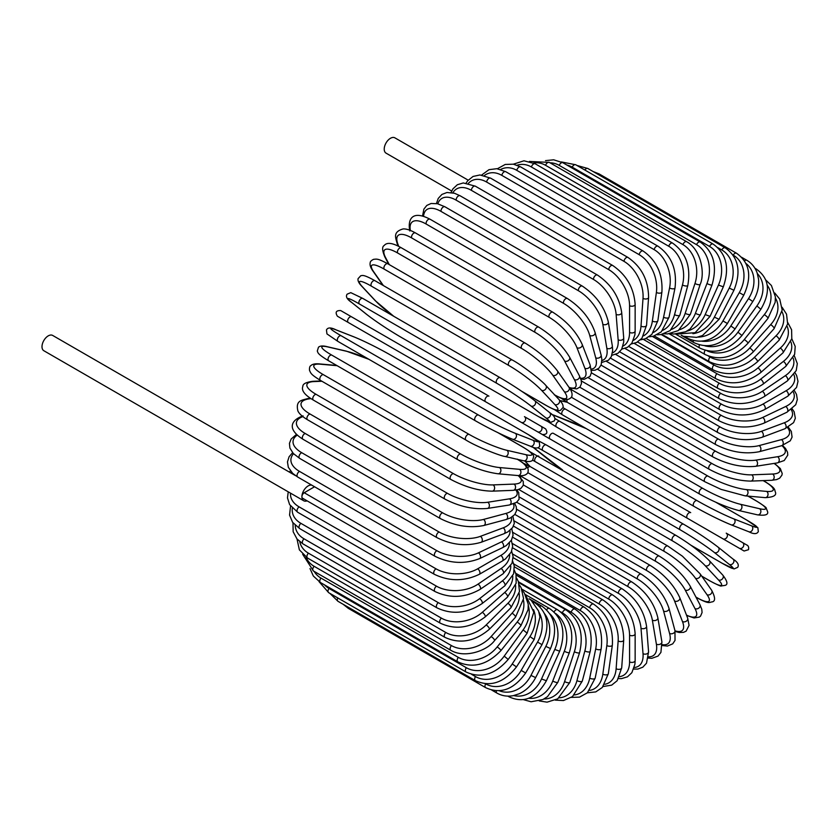 <?xml version="1.0" encoding="UTF-8"?>
<svg xmlns="http://www.w3.org/2000/svg" width="840" height="840" viewBox="0 0 840 840"><rect width="100%" height="100%" fill="white"/><g stroke="black" fill="none" stroke-linecap="round" stroke-linejoin="round"><path stroke-width="1.26" d="M595.885 465.444A3.265 1.89 -60 0 1 595.854 465.433L733.204 544.73A3.265 1.89 120 0 0 733.226 544.74L543.974 435.477L744.103 551.019L748.461 549.717C749.564 545.433 745.983 544.698 747.222 545.265L742.571 542.587A3.265 2.667 120 0 1 743.253 546.756A3.265 2.667 120 0 1 739.305 548.247L722.946 538.808A3.265 2.667 120 0 0 726.894 537.306A3.265 2.667 120 0 0 726.222 533.148L742.571 542.587M553.34 433.335L690.69 512.631A3.265 1.89 120 0 0 687.425 514.521A3.265 1.89 120 0 0 687.425 518.301L550.074 438.995A3.265 1.89 120 0 1 550.074 435.225A3.265 1.89 120 0 1 553.34 433.335L690.69 512.631M468.185 180.169L394.884 137.844A8.831 5.093 120 0 0 388.08 140.207A8.831 5.093 120 0 0 384.227 149.1A8.831 5.093 120 0 0 386.054 153.143L451.679 191.027M485.656 401.804L348.306 322.507A3.265 1.89 -60 0 1 348.306 318.728A3.265 1.89 -60 0 1 351.572 316.838L488.922 396.144A3.265 1.89 120 0 0 485.656 398.024A3.265 1.89 120 0 0 485.656 401.804L521.178 422.32A3.265 2.667 -60 0 0 525.126 420.819A3.265 2.667 -60 0 0 524.454 416.651L545.475 428.788M537.537 431.76L521.178 422.32L537.537 431.76A3.265 2.667 -60 0 0 541.485 430.259A3.265 2.667 -60 0 0 540.803 426.09L545.611 428.873C548.005 432.81 546.903 434.69 542.294 434.501L537.537 431.76M348.306 322.507L531.437 428.232A3.265 1.89 120 0 0 531.457 428.253L394.086 348.936A3.265 1.89 120 0 0 394.118 348.957M295.47 475.619L52.657 335.433A8.831 5.093 120 0 0 45.854 337.796A8.831 5.093 120 0 0 42 346.679A8.831 5.093 120 0 0 43.827 350.721L303.733 500.777A8.831 5.093 120 0 0 307.104 500.84M311.819 485.184A8.831 5.093 120 0 0 305.319 488.344A8.831 5.093 120 0 0 301.906 496.734A3.265 1.89 -60 0 1 304.217 492.733L313.95 487.116A8.831 5.093 120 0 0 313.205 485.971M304.217 492.733L436.023 568.827A3.265 1.89 120 0 0 433.881 571.704A3.265 1.89 120 0 0 434.385 574.329L302.589 498.236A3.265 1.89 -60 0 1 301.906 496.734A8.831 5.093 120 0 0 303.733 500.777M512.694 537.222L612.696 594.962C626.377 604.349 633.864 617.305 635.145 633.843L635.145 660.545A3.265 1.89 180 0 1 633.129 662.288A3.265 1.89 180 0 1 629.57 661.878L629.57 635.176A29.432 16.989 -120 0 0 608.759 599.13L512.389 543.501M619.615 676.63A29.432 16.989 -120 0 0 629.57 661.878M612.696 594.962A3.265 1.89 120 0 0 610.176 595.844A3.265 1.89 120 0 0 608.759 599.13M635.145 633.843A3.265 1.89 180 0 1 633.129 635.586A3.265 1.89 180 0 1 629.57 635.176M633.727 669.081L637.907 669.06L642.81 667.191L646.506 663.191L648.575 651.851A3.265 2.047 175.5 0 1 646.643 653.909A3.265 2.047 175.5 0 1 643.02 653.667L641.004 628.236A29.432 15.446 -124.2 0 0 618.376 593.324L512.967 532.466M634.252 667.485A29.432 15.446 -124.2 0 0 643.02 653.667M648.575 651.851L646.569 626.409A3.265 2.047 175.5 0 1 644.626 628.477A3.265 2.047 175.5 0 1 641.004 628.236M646.569 626.409C644.123 610.712 636.038 598.216 622.314 588.934A3.265 1.89 120 0 0 619.7 589.911A3.265 1.89 120 0 0 618.376 593.324M648.323 658.067L651.808 658.308L658.014 656.103L660.923 652.397L661.889 641.833A3.265 2.184 170.5 0 1 660.082 644.227A3.265 2.184 170.5 0 1 656.387 644.154L652.365 620.172A29.432 13.787 -128 0 0 627.942 586.582L514.395 521.02M648.512 656.827A29.432 13.787 -128 0 0 656.387 644.154M661.889 641.833L657.867 617.862A3.265 2.184 170.5 0 1 656.061 620.256A3.265 2.184 170.5 0 1 652.365 620.172M657.867 617.862C654.287 603.099 645.614 591.139 631.859 581.973A3.265 1.89 120 0 0 629.15 583.054A3.265 1.89 120 0 0 627.942 586.582M662.235 645.55L667.412 646.054L672.725 643.85L675.024 640.416L674.95 630.577A3.265 2.31 165 0 1 673.323 633.297A3.265 2.31 165 0 1 669.564 633.413L663.579 611.069A29.432 12.012 -131.6 0 0 637.381 578.96L516.631 509.24M662.203 644.658A29.432 12.012 -131.6 0 0 669.564 633.413M674.95 630.577L668.966 608.244A3.265 2.31 165 0 1 667.338 610.964A3.265 2.31 165 0 1 663.579 611.069M668.966 608.244C664.262 594.521 655.022 583.159 641.246 574.14A3.265 1.89 120 0 0 638.452 575.327A3.265 1.89 120 0 0 637.381 578.96M675.171 631.438L679.245 632.499L683.498 632.363L686.123 631.155L689.062 625.349L687.677 618.177A3.265 2.415 158.9 0 1 686.28 621.212A3.265 2.415 158.9 0 1 682.458 621.516L674.541 600.989A29.432 10.154 -134.9 0 0 646.622 570.507L519.645 497.196M675.024 630.84A29.432 10.154 -134.9 0 0 682.458 621.516M687.677 618.177L679.77 597.65A3.265 2.415 158.9 0 1 678.374 600.684A3.265 2.415 158.9 0 1 674.541 600.989M679.77 597.65C673.974 585.05 664.199 574.34 650.423 565.509A3.265 1.89 120 0 0 647.546 566.8A3.265 1.89 120 0 0 646.622 570.507M686.637 615.468L694.082 617.957L699.3 617.106L700.581 616.056L702.072 612.518L701.778 609.242L699.951 604.706A3.265 2.51 152.2 0 1 698.849 608.045A3.265 2.51 152.2 0 1 694.964 608.559L685.188 590.005A29.432 8.222 -138.1 0 0 655.589 561.288L523.394 484.974M686.5 615.122A29.432 8.222 -138.1 0 0 694.964 608.559M699.951 604.706L690.175 586.142A3.265 2.51 152.2 0 1 689.073 589.491A3.265 2.51 152.2 0 1 685.188 590.005M690.175 586.142C683.34 574.76 673.05 564.753 659.316 556.122A3.265 1.89 120 0 0 656.355 557.529A3.265 1.89 120 0 0 655.589 561.288M659.316 556.122L521.966 476.816A3.265 1.89 120 0 0 520.285 477.005M695.929 597.062L696.581 597.44A3.265 1.89 120 0 0 696.948 597.786C709.811 604.632 709.149 602.165 712.058 601.913C715.523 601.356 715.397 597.481 711.669 590.279A3.265 2.583 144.9 0 1 710.924 593.912A3.265 2.583 144.9 0 1 706.986 594.657L695.425 578.203A29.432 6.216 -141.2 0 0 664.209 551.387L527.783 472.616M696.581 597.44A29.432 6.216 -141.2 0 0 706.986 594.657M711.669 590.279L700.109 573.836A3.265 2.583 144.9 0 1 699.363 577.458A3.265 2.583 144.9 0 1 695.425 578.203M700.109 573.836L682.469 556.227L667.852 546.063A3.265 1.89 120 0 0 664.808 547.586A3.265 1.89 120 0 0 664.209 551.387M667.852 546.063L530.502 466.767A3.265 1.89 120 0 0 527.709 467.943M701.726 576.135L709.569 580.661A3.265 1.89 120 0 0 709.832 580.871C717.392 584.85 721.193 586.541 721.214 585.952L724.962 585.396C728.186 584.661 727.44 581.207 722.736 575.033A3.265 2.625 137 0 1 722.411 578.907A3.265 2.625 137 0 1 718.452 579.884L705.18 565.677A29.432 4.169 -144.2 0 0 672.441 540.865L535.08 461.559A29.432 4.169 -144.2 0 0 532.655 460.205M709.569 580.661A29.432 4.169 -144.2 0 0 718.452 579.884M525.095 461.097A29.432 4.169 -144.2 0 0 526.207 462.346L530.145 466.557M722.736 575.033L709.475 560.816A3.265 2.625 137 0 1 709.149 564.69A3.265 2.625 137 0 1 705.18 565.677M676.221 535.615A3.265 1.89 120 0 0 675.969 535.406A3.265 1.89 120 0 0 672.84 537.054A3.265 1.89 120 0 0 672.441 540.865M538.871 456.309A3.265 1.89 120 0 0 538.608 456.11A3.265 1.89 120 0 0 535.49 457.748A3.265 1.89 120 0 0 535.08 461.559M524.906 461.055L525.714 461.947A3.265 2.625 -43 0 0 526.207 462.346M690.952 545.234L721.812 563.052A3.265 1.89 120 0 0 721.949 563.147L734.024 568.932L737.678 567.368C739.242 564.858 737.709 562.097 733.058 559.083A3.265 2.656 128.6 0 1 733.215 563.136A3.265 2.656 128.6 0 1 729.246 564.375L714.378 552.51A29.432 2.09 -147.1 0 0 680.19 529.809L542.84 450.503A29.432 2.09 -147.1 0 0 537.789 447.699M732.784 558.904A3.265 2.656 128.6 0 1 733.058 559.083L718.19 547.207A3.265 2.656 128.6 0 1 718.347 551.271A3.265 2.656 128.6 0 1 714.378 552.51M721.812 563.052A29.432 2.09 -147.1 0 0 729.246 564.375M533.053 447.185A29.432 2.09 -147.1 0 0 535.406 449.18L550.274 461.044A29.432 2.09 -147.1 0 0 562.558 469.928M683.456 524.16L546.378 445.032A3.265 1.89 120 0 0 546.242 444.938L683.602 524.234A3.265 1.89 120 0 1 683.739 524.328A29.432 2.09 32.9 0 1 717.927 547.029A3.265 2.656 128.6 0 1 718.19 547.207C708.687 539.889 697.148 532.235 683.602 524.234A3.265 1.89 120 0 0 680.4 525.998A3.265 1.89 120 0 0 680.19 529.809M537.033 440.076L546.242 444.938A3.265 1.89 120 0 0 543.05 446.702A3.265 1.89 120 0 0 542.84 450.503M534.881 448.76A3.265 2.656 -51.4 0 0 535.133 448.991A3.265 2.656 -51.4 0 0 535.406 449.18M539.196 432.716L543.974 435.477A3.265 2.667 -60 0 0 543.974 435.477L595.854 465.433M554.736 418.352A29.432 2.09 27.1 0 0 559.692 421.312L697.043 500.619A29.432 2.09 27.1 0 0 733.803 518.879L751.517 525.808A3.265 2.656 111.4 0 1 752.43 529.872A3.265 2.656 111.4 0 1 748.839 531.762C753.774 534.282 756.935 534.23 758.321 531.615L757.848 527.678L746.792 520.107A3.265 1.89 120 0 0 746.645 520.034L715.775 502.215M751.517 525.808A29.432 2.09 27.1 0 0 746.645 520.034M693.788 506.257L556.721 427.119A3.265 1.89 120 0 1 556.574 427.056L693.924 506.352A3.265 1.89 120 0 0 694.071 506.425A29.432 2.09 -152.9 0 0 730.832 524.685M586.394 428.683A29.432 2.09 27.1 0 0 572.534 422.478L554.82 415.548A29.432 2.09 27.1 0 0 551.933 414.498M733.803 518.879A3.265 2.656 111.4 0 1 734.716 522.932A3.265 2.656 111.4 0 1 731.125 524.822L748.839 531.762M697.043 500.619A3.265 1.89 120 0 0 693.851 502.698A3.265 1.89 120 0 0 693.924 506.352C707.626 514.091 720.027 520.244 731.125 524.822M559.692 421.312A3.265 1.89 120 0 0 556.5 423.402A3.265 1.89 120 0 0 556.574 427.056L547.743 421.491M554.82 415.548A3.265 2.656 -68.6 0 0 554.526 415.401A3.265 2.656 -68.6 0 0 554.2 415.306M572.534 422.478A3.265 2.656 -68.6 0 0 572.24 422.342A3.265 2.656 -68.6 0 0 571.935 422.247M563 407.652A29.432 4.169 24.2 0 0 565.394 409.07L702.744 488.366A29.432 4.169 24.2 0 0 740.607 504.326L759.538 508.704A3.265 2.625 103 0 1 760.673 512.631A3.265 2.625 103 0 1 757.481 514.846C765.177 515.833 768.548 514.752 767.571 511.592L766.175 508.074C766.678 507.759 763.308 505.312 756.084 500.756A3.265 1.89 120 0 0 755.779 500.63L747.925 496.104M759.538 508.704A29.432 4.169 24.2 0 0 755.779 500.63M567.252 402.297L561.624 400.995A29.432 4.169 24.2 0 0 559.997 400.659M740.607 504.326A3.265 2.625 103 0 1 741.731 508.253A3.265 2.625 103 0 1 738.538 510.468L757.481 514.846M702.744 488.366A3.265 1.89 120 0 0 699.647 490.634A3.265 1.89 120 0 0 699.783 494.151C713.696 501.848 726.611 507.276 738.538 510.468M565.394 409.07A3.265 1.89 120 0 0 562.296 411.327A3.265 1.89 120 0 0 562.433 414.855L699.783 494.151M561.624 400.995A3.265 2.625 -77 0 0 561.036 400.764L559.871 400.512M571.316 397.215L707.742 475.986A29.432 6.216 21.2 0 0 746.582 489.615L766.605 491.4A3.265 2.583 95.1 0 1 767.928 495.18A3.265 2.583 95.1 0 1 765.156 497.637C773.251 497.269 776.675 495.443 775.425 492.156C774.186 489.521 776.654 488.849 764.295 481.142A3.265 1.89 120 0 0 763.812 480.995L763.161 480.617M766.605 491.4A29.432 6.216 21.2 0 0 763.812 480.995M746.582 489.615A3.265 2.583 95.1 0 1 747.904 493.385A3.265 2.583 95.1 0 1 745.133 495.852L765.156 497.637M707.742 475.986A3.265 1.89 120 0 0 704.75 478.401A3.265 1.89 120 0 0 704.949 481.803L721.067 489.384L745.133 495.852M567.231 399.494A3.265 1.89 120 0 0 567.599 402.497L704.949 481.803M579.821 387.24L712.005 463.565A29.432 8.222 18.1 0 0 751.685 474.842L772.632 474.033A29.432 8.222 18.1 0 0 774.081 463.428M772.632 474.033A3.265 2.51 87.8 0 1 774.134 477.645A3.265 2.51 87.8 0 1 771.782 480.281L776.633 479.588L779.615 478.212L781.935 475.146L782.208 473.508L780.328 468.562L774.449 463.365M751.685 474.842A3.265 2.51 87.8 0 1 753.175 478.464A3.265 2.51 87.8 0 1 750.834 481.1L771.782 480.281M712.005 463.565A3.265 1.89 120 0 0 709.139 466.106A3.265 1.89 120 0 0 709.391 469.382C723.744 476.963 737.552 480.869 750.834 481.1M571.368 388.531A3.265 1.89 120 0 0 572.04 390.075L709.391 469.382M588.536 377.885L715.501 451.185A29.432 10.154 14.9 0 0 755.874 460.131L777.599 456.719A29.432 10.154 14.9 0 0 781.956 445.62M777.599 456.719A3.265 2.415 81.1 0 1 779.247 460.183A3.265 2.415 81.1 0 1 777.315 462.913L784.224 460.53L787.784 455.081L787.521 452.204L785.505 448.445L782.544 445.452M755.874 460.131A3.265 2.415 81.1 0 1 757.523 463.596A3.265 2.415 81.1 0 1 755.591 466.326L777.315 462.913M715.501 451.185A3.265 1.89 120 0 0 712.761 453.852A3.265 1.89 120 0 0 713.076 456.992C727.608 464.499 741.783 467.607 755.591 466.326M597.45 369.243L718.2 438.963A29.432 12.012 11.6 0 0 759.119 445.589L781.452 439.604A29.432 12.012 11.6 0 0 787.51 427.613M781.452 439.604A3.265 2.31 75 0 1 783.237 442.921A3.265 2.31 75 0 1 781.704 445.694L790.251 440.832L792.068 437.126L791.322 431.424L788.308 427.193M759.119 445.589A3.265 2.31 75 0 1 760.904 448.906A3.265 2.31 75 0 1 759.371 451.679L781.704 445.694M718.2 438.963A3.265 1.89 120 0 0 715.606 441.714A3.265 1.89 120 0 0 715.974 444.717C730.663 452.141 745.133 454.461 759.371 451.679M606.533 361.421L720.09 426.972A29.432 13.787 8 0 0 761.397 431.33L784.172 422.825A29.432 13.787 8 0 0 791.207 409.668M784.172 422.825A3.265 2.184 69.5 0 1 786.082 425.985A3.265 2.184 69.5 0 1 784.907 428.747L793.579 422.636L795.333 418.268L794.147 411.789L792.194 408.881M761.397 431.33A3.265 2.184 69.5 0 1 763.308 434.501A3.265 2.184 69.5 0 1 762.143 437.262L784.907 428.747M720.09 426.972A3.265 1.89 120 0 0 717.633 429.786A3.265 1.89 120 0 0 718.053 432.673C732.869 440.003 747.569 441.536 762.143 437.262M615.741 354.469L721.15 415.317A29.432 15.446 4.2 0 0 762.689 417.459L785.726 406.487A29.432 15.446 4.2 0 0 793.307 391.986M785.726 406.487A3.265 2.047 64.5 0 1 787.752 409.511A3.265 2.047 64.5 0 1 786.933 412.219L795.722 404.744L797.328 399.556L796.499 394.37L794.43 390.737M762.689 417.459A3.265 2.047 64.5 0 1 764.715 420.483A3.265 2.047 64.5 0 1 763.896 423.192L786.933 412.219M721.15 415.317A3.265 1.89 120 0 0 718.851 418.183A3.265 1.89 120 0 0 719.313 420.935C734.212 428.169 749.081 428.925 763.896 423.192M625.002 348.453L721.361 404.082A29.432 16.989 0 0 0 762.982 404.082L786.114 390.737A29.432 16.989 0 0 0 793.916 374.735M721.361 404.082A3.265 1.89 120 0 0 719.229 406.969A3.265 1.89 120 0 0 719.733 409.584L619.721 351.844M762.982 404.082A3.265 1.89 60 0 1 765.125 406.969A3.265 1.89 60 0 1 764.621 409.584C749.658 416.745 734.696 416.745 719.733 409.584M786.114 390.737A3.265 1.89 60 0 1 788.246 393.614A3.265 1.89 60 0 1 787.742 396.239L764.621 409.584M634.252 343.413L720.741 393.351A29.432 18.407 -4.5 0 0 762.29 391.304L785.327 375.68A29.432 18.407 -4.5 0 0 793.086 358.019M785.327 375.68A3.265 1.712 55.8 0 1 787.563 378.42A3.265 1.712 55.8 0 1 787.364 380.93L796.226 370.577L797.307 363.605L794.22 355.53M762.29 391.304A3.265 1.712 55.8 0 1 764.526 394.055A3.265 1.712 55.8 0 1 764.327 396.554L787.364 380.93M720.741 393.351A3.265 1.89 120 0 0 718.767 396.239A3.265 1.89 120 0 0 719.313 398.727C734.307 405.804 749.312 405.08 764.327 396.554M643.419 339.402L719.292 383.208A29.432 19.688 -9.5 0 0 760.589 379.218L783.363 361.431A29.432 19.688 -9.5 0 0 790.85 341.901M783.363 361.431A3.265 1.533 52 0 1 785.704 364.046A3.265 1.533 52 0 1 785.778 366.408L794.64 354.333L795.207 346.437L791.795 338.73M760.589 379.218A3.265 1.533 52 0 1 762.93 381.832A3.265 1.533 52 0 1 763.004 384.195L785.778 366.408M719.292 383.208A3.265 1.89 120 0 0 717.486 386.075A3.265 1.89 120 0 0 718.053 388.437C733.058 395.441 748.041 394.023 763.004 384.195M652.428 336.441L717.003 373.727A29.432 20.811 -15 0 0 757.922 367.92L780.255 348.106A29.432 20.811 -15 0 0 787.185 326.487M780.255 348.106A3.265 1.334 48.4 0 1 782.691 350.595A3.265 1.334 48.4 0 1 783.027 352.79L791.795 338.772L791.606 329.774L787.784 322.602M757.922 367.92A3.265 1.334 48.4 0 1 760.347 370.398A3.265 1.334 48.4 0 1 760.694 372.593L783.027 352.79M717.003 373.727A3.265 1.89 120 0 0 715.375 376.562A3.265 1.89 120 0 0 715.974 378.788C730.968 385.728 745.878 383.659 760.694 372.593M661.216 334.551L713.927 364.98A29.432 21.777 -21.1 0 0 754.288 357.483L776.013 335.811A29.432 21.777 -21.1 0 0 782.061 311.829M776.013 335.811A3.265 1.124 45.1 0 1 778.544 338.163A3.265 1.124 45.1 0 1 779.121 340.179L787.647 323.978L786.534 314.16L782.124 307.304M754.288 357.483A3.265 1.124 45.1 0 1 756.808 359.835A3.265 1.124 45.1 0 1 757.386 361.851L779.121 340.179M713.927 364.98A3.265 1.89 120 0 0 713.076 369.863C728.06 376.751 742.823 374.084 757.386 361.851M708.361 356.066L710.052 357.042A29.432 22.586 -27.8 0 0 749.721 348.012L770.679 324.629A29.432 22.586 -27.8 0 0 775.425 298.043M770.679 324.629A3.265 0.913 41.9 0 1 773.294 326.844A3.265 0.913 41.9 0 1 774.091 328.661L782.187 310.044L779.74 299.156L774.774 293.002M749.721 348.012A3.265 0.913 41.9 0 1 752.336 350.228A3.265 0.913 41.9 0 1 753.134 352.044L774.091 328.661M710.052 357.042A3.265 1.89 120 0 0 709.391 361.725C724.353 368.571 738.927 365.348 753.134 352.044M707.028 350.794A29.432 23.215 -35.1 0 0 744.261 339.56L764.295 314.643A29.432 23.215 -35.1 0 0 767.214 285.233M764.295 314.643A3.265 0.693 38.8 0 1 766.983 316.733A3.265 0.693 38.8 0 1 767.991 318.339L775.194 302.253L775.373 296.877L771.425 285.516L765.712 279.909M744.261 339.56A3.265 0.693 38.8 0 1 746.96 341.649A3.265 0.693 38.8 0 1 747.968 343.245L767.991 318.339M705.159 350.332A3.265 1.89 120 0 0 704.949 354.438C719.88 361.253 734.212 357.525 747.968 343.245M704.823 345.786A29.432 23.667 -43 0 0 737.95 332.189L756.893 305.939L760.872 309.267C771.005 291.795 769.419 278.334 756.084 268.884A3.265 1.89 120 0 0 755.234 268.748M756.893 305.939A29.432 23.667 -43 0 0 757.375 273.609M737.95 332.189L741.93 335.517L760.872 309.267M699.457 344.925A3.265 1.89 120 0 0 699.783 348.054C714.672 354.848 728.721 350.679 741.93 335.517M701.851 341.187A29.432 23.94 -51.4 0 0 730.832 325.962L748.545 298.578L752.776 301.539C757.365 294.21 759.287 286.724 758.53 279.08L757.187 273.042C755.16 267.393 751.695 263.13 746.792 260.264A3.265 1.89 120 0 0 744.502 260.915M748.545 298.578A29.432 23.94 -51.4 0 0 745.92 263.424M730.832 325.962L735.063 328.923L752.776 301.539M693.294 340.557A3.265 1.89 120 0 0 693.924 342.615C708.792 349.409 722.505 344.852 735.063 328.923M697.914 337.092A29.432 24.035 -60 0 0 722.946 320.933L739.305 292.614L743.768 295.187C752.22 276.675 749.784 262.678 736.481 253.218A3.265 1.89 120 0 0 733.204 255.108L732.932 254.951M739.305 292.614A29.432 24.035 -60 0 0 733.204 255.108M597.502 174.069A3.265 1.89 -60 0 1 599.12 173.922L736.481 253.218M722.946 320.933L727.419 323.505L743.768 295.187M686.816 337.292A3.265 1.89 120 0 0 687.425 338.184C702.272 344.978 715.606 340.084 727.419 323.505M692.905 333.69A29.432 23.94 -68.6 0 0 714.378 317.131L729.246 288.089L733.929 290.272C741.437 271.446 738.538 257.281 725.214 247.81A3.265 1.89 120 0 0 721.812 249.942L717.822 247.643M729.246 288.089A29.432 23.94 -68.6 0 0 721.812 249.942M584.84 170.016A3.265 1.89 -60 0 1 587.864 168.504L725.214 247.81M714.378 317.131L719.061 319.316L733.929 290.272M713.097 244.062A3.265 1.89 120 0 0 709.569 246.456L572.219 167.16A3.265 1.89 -60 0 1 575.747 164.766L713.097 244.062C726.443 253.565 729.845 267.824 723.324 286.829L718.452 285.054A29.432 23.667 -77 0 0 709.569 246.456M686.784 331.17A29.432 23.667 -77 0 0 705.18 314.58L718.452 285.054M572.219 167.16A29.432 23.667 -77 0 0 566.916 165.06M705.18 314.58L710.062 316.355L723.324 286.829M700.224 242.025A3.265 1.89 120 0 0 696.581 244.681L559.23 165.386A3.265 1.89 -60 0 1 562.874 162.729L700.224 242.025C713.591 251.538 717.528 265.829 712.047 284.875A3.265 0.693 21.2 0 1 710.147 284.802A3.265 0.693 21.2 0 1 706.986 283.51A29.432 23.215 -84.9 0 0 696.581 244.681M679.654 329.69A29.432 23.215 -84.9 0 0 695.425 313.31L706.986 283.51M559.23 165.386A29.432 23.215 -84.9 0 0 550.032 162.813M695.425 313.31A3.265 0.693 21.2 0 0 698.586 314.601A3.265 0.693 21.2 0 0 700.476 314.675L712.047 284.875M686.679 241.71A3.265 1.89 120 0 0 682.952 244.619L545.591 165.322A3.265 1.89 -60 0 1 549.328 162.403L686.679 241.71C701.096 249.606 705.212 273.389 700.172 284.424A3.265 0.913 18.1 0 1 698.187 284.644A3.265 0.913 18.1 0 1 694.964 283.49A29.432 22.586 -92.2 0 0 682.952 244.619M671.611 329.385A29.432 22.586 -92.2 0 0 685.188 313.331L694.964 283.49M545.591 165.322A29.432 22.586 -92.2 0 0 533.631 162.96M685.188 313.331A3.265 0.913 18.1 0 0 688.422 314.486A3.265 0.913 18.1 0 0 690.396 314.265L700.172 284.424M672.567 243.107A3.265 1.89 120 0 0 668.766 246.278L531.405 166.982A3.265 1.89 -60 0 1 535.216 163.8L672.567 243.107C686.018 252.63 691.1 266.763 687.792 285.485A3.265 1.124 14.9 0 1 685.755 285.989A3.265 1.124 14.9 0 1 682.458 284.981A29.432 21.777 -98.9 0 0 668.766 246.278M662.823 330.288A29.432 21.777 -98.9 0 0 674.541 314.643L682.458 284.981M531.405 166.982A29.432 21.777 -98.9 0 0 517.125 165.228M674.541 314.643A3.265 1.124 14.9 0 0 677.849 315.651A3.265 1.124 14.9 0 0 679.875 315.137L687.792 285.485M658.004 246.215A3.265 1.89 120 0 0 654.139 249.638L516.789 170.341A3.265 1.89 -60 0 1 520.653 166.908L658.004 246.215C671.506 255.728 677.177 269.671 675.003 288.036A3.265 1.334 11.6 0 1 672.924 288.844A3.265 1.334 11.6 0 1 669.564 287.973A29.432 20.811 -105 0 0 654.139 249.638M653.436 332.441A29.432 20.811 -105 0 0 663.579 317.226L669.564 287.973M516.789 170.341A29.432 20.811 -105 0 0 500.651 169.47M663.579 317.226A3.265 1.334 11.6 0 0 666.939 318.087A3.265 1.334 11.6 0 0 669.018 317.279L675.003 288.036M643.094 251.003A3.265 1.89 120 0 0 640.763 251.685A3.265 1.89 120 0 0 639.188 254.688L501.837 175.382A3.265 1.89 -60 0 1 503.412 172.389A3.265 1.89 -60 0 1 505.743 171.696L643.094 251.003C656.659 260.495 662.928 274.176 661.899 292.058A3.265 1.533 8 0 1 659.809 293.171A3.265 1.533 8 0 1 656.387 292.446A29.432 19.688 -110.5 0 0 639.188 254.688M643.577 335.832A29.432 19.688 -110.5 0 0 652.365 321.069L656.387 292.446M501.837 175.382A29.432 19.688 -110.5 0 0 484.365 175.549M652.365 321.069A3.265 1.533 8 0 0 655.799 321.783A3.265 1.533 8 0 0 657.877 320.67L661.899 292.058M627.952 257.439A3.265 1.89 120 0 0 625.527 258.216A3.265 1.89 120 0 0 624.015 261.366L486.665 182.07A3.265 1.89 -60 0 1 488.177 178.92A3.265 1.89 -60 0 1 490.602 178.143L627.952 257.439C641.582 266.889 648.459 280.245 648.585 297.507A3.265 1.712 4.2 0 1 646.517 298.935A3.265 1.712 4.2 0 1 643.02 298.368A29.432 18.407 -115.5 0 0 624.015 261.366M633.392 340.41A29.432 18.407 -115.5 0 0 641.004 326.13L643.02 298.368M486.665 182.07A29.432 18.407 -115.5 0 0 468.384 183.372M641.004 326.13A3.265 1.712 4.2 0 0 644.5 326.697A3.265 1.712 4.2 0 0 646.569 325.269L648.585 297.507M612.696 265.482A3.265 1.89 120 0 0 610.176 266.353A3.265 1.89 120 0 0 608.759 269.651L471.398 190.344A3.265 1.89 -60 0 1 472.826 187.058A3.265 1.89 -60 0 1 475.346 186.175L612.696 265.482C626.377 274.858 633.864 287.816 635.145 304.353A3.265 1.89 0 0 1 633.129 306.096A3.265 1.89 0 0 1 629.57 305.687A29.432 16.989 -120 0 0 608.759 269.651M622.997 346.122A29.432 16.989 -120 0 0 629.57 332.388L629.57 305.687M471.398 190.344A29.432 16.989 -120 0 0 452.834 192.801M629.57 332.388A3.265 1.89 0 0 0 633.129 332.798A3.265 1.89 0 0 0 635.145 331.055L635.145 304.353M597.45 275.058A3.265 1.89 120 0 0 594.836 276.034A3.265 1.89 120 0 0 593.502 279.447L456.151 200.151A3.265 1.89 -60 0 1 457.485 196.728A3.265 1.89 -60 0 1 460.089 195.752L597.45 275.058C611.174 284.34 619.259 296.835 621.695 312.532A3.265 2.047 -4.5 0 1 619.763 314.601A3.265 2.047 -4.5 0 1 616.13 314.36A29.432 15.446 -124.2 0 0 593.502 279.447M612.476 352.884A29.432 15.446 -124.2 0 0 618.146 339.791L616.13 314.36M456.151 200.151A29.432 15.446 -124.2 0 0 437.829 203.794M618.146 339.791A3.265 2.047 -4.5 0 0 621.779 340.043A3.265 2.047 -4.5 0 0 623.711 337.974L621.695 312.532M582.309 286.094A3.265 1.89 120 0 0 579.6 287.175A3.265 1.89 120 0 0 578.393 290.714L441.042 211.407A3.265 1.89 -60 0 1 442.25 207.879A3.265 1.89 -60 0 1 444.948 206.797L582.309 286.094C596.064 295.26 604.737 307.219 608.317 321.983A3.265 2.184 -9.5 0 1 606.512 324.377A3.265 2.184 -9.5 0 1 602.816 324.303A29.432 13.787 -128 0 0 578.393 290.714M601.902 360.602A29.432 13.787 -128 0 0 606.837 348.285L602.816 324.303M441.042 211.407A29.432 13.787 -128 0 0 423.57 216.31M606.837 348.285A3.265 2.184 -9.5 0 0 610.533 348.358A3.265 2.184 -9.5 0 0 612.339 345.965L608.317 321.983M567.399 298.526A3.265 1.89 120 0 0 564.606 299.712A3.265 1.89 120 0 0 563.525 303.334L426.174 224.039A3.265 1.89 -60 0 1 427.256 220.406A3.265 1.89 -60 0 1 430.048 219.219L567.399 298.526C581.175 307.534 590.415 318.906 595.119 332.63A3.265 2.31 -15 0 1 593.481 335.339A3.265 2.31 -15 0 1 589.722 335.454A29.432 12.012 -131.6 0 0 563.525 303.334M591.287 369.128A29.432 12.012 -131.6 0 0 595.707 357.788L589.722 335.454M426.174 224.039A29.432 12.012 -131.6 0 0 410.361 230.422M595.707 357.788A3.265 2.31 -15 0 0 599.466 357.683A3.265 2.31 -15 0 0 601.104 354.963L595.119 332.63M552.836 312.228A3.265 1.89 120 0 0 549.958 313.53A3.265 1.89 120 0 0 549.024 317.237L411.673 237.93A3.265 1.89 -60 0 1 412.598 234.234A3.265 1.89 -60 0 1 415.475 232.932L552.836 312.228C566.601 321.069 576.387 331.779 582.173 344.379A3.265 2.415 -21.1 0 1 580.776 347.413A3.265 2.415 -21.1 0 1 576.954 347.718A29.432 10.154 -134.9 0 0 549.024 317.237M580.524 378.231A29.432 10.154 -134.9 0 0 584.861 368.245L576.954 347.718M411.673 237.93A29.432 10.154 -134.9 0 0 397.981 244.388L398.758 246.404M584.861 368.245A3.265 2.415 -21.1 0 0 588.683 367.941A3.265 2.415 -21.1 0 0 590.09 364.896L582.173 344.379M397.981 244.388A3.265 2.415 158.9 0 1 397.1 243.401L398.139 246.099M538.724 327.127A3.265 1.89 120 0 0 535.763 328.534A3.265 1.89 120 0 0 534.996 332.294L397.645 252.998A3.265 1.89 -60 0 1 398.412 249.239A3.265 1.89 -60 0 1 401.373 247.821L538.724 327.127C552.457 335.758 562.748 345.765 569.594 357.147A3.265 2.51 -27.8 0 1 568.481 360.497A3.265 2.51 -27.8 0 1 564.596 361.011A29.432 8.222 -138.1 0 0 534.996 332.294M569.058 387.397A29.432 8.222 -138.1 0 0 574.371 379.575L564.596 361.011M397.645 252.998A29.432 8.222 -138.1 0 0 385.623 257.68L389.288 264.632M574.371 379.575A3.265 2.51 -27.8 0 0 578.256 379.05A3.265 2.51 -27.8 0 0 579.359 375.711L569.594 357.147M385.623 257.68A3.265 2.51 152.2 0 1 384.825 256.872L388.752 264.327M525.178 343.088A3.265 1.89 120 0 0 522.134 344.61A3.265 1.89 120 0 0 521.545 348.411L384.185 269.115A3.265 1.89 -60 0 1 384.783 265.314A3.265 1.89 -60 0 1 387.828 263.791L525.178 343.088C538.86 351.508 549.612 360.769 557.434 370.86A3.265 2.583 -35.1 0 1 556.689 374.493A3.265 2.583 -35.1 0 1 552.762 375.228A29.432 6.216 -141.2 0 0 521.545 348.411M554.642 394.884A29.432 6.216 -141.2 0 0 564.323 391.681L552.762 375.228M384.185 269.115A29.432 6.216 -141.2 0 0 373.779 271.897L383.397 285.579M564.323 391.681A3.265 2.583 -35.1 0 0 568.25 390.936A3.265 2.583 -35.1 0 0 568.995 387.303L557.434 370.86M373.779 271.897A3.265 2.583 144.9 0 1 373.107 271.288L382.988 285.338M512.558 360.203A3.265 1.89 120 0 0 512.295 360.003A3.265 1.89 120 0 0 509.177 361.641A3.265 1.89 120 0 0 508.767 365.453L371.417 286.156A3.265 1.89 -60 0 1 371.826 282.345A3.265 1.89 -60 0 1 374.945 280.697L512.295 360.003C523.971 366.261 543.553 382.231 545.8 385.403A3.265 2.625 -43 0 1 545.486 389.277A3.265 2.625 -43 0 1 541.517 390.264A29.432 4.169 -144.2 0 0 508.767 365.453M521.756 391.314L545.905 405.258A29.432 4.169 -144.2 0 0 554.778 404.481L541.517 390.264M371.417 286.156A29.432 4.169 -144.2 0 0 362.544 286.933L375.806 301.151A29.432 4.169 -144.2 0 0 394.012 316.428M554.778 404.481A3.265 2.625 -43 0 0 558.747 403.494A3.265 2.625 -43 0 0 559.062 399.62L545.8 385.403M545.905 405.258A3.265 1.89 120 0 0 546.168 405.468C558.327 412.219 558.631 410.508 560.322 410.445L563.031 407.526C563.493 405.384 562.18 402.749 559.062 399.62M375.806 301.151A3.265 2.625 137 0 1 375.312 300.752L393.729 316.27M362.544 286.933A3.265 2.625 137 0 1 362.05 286.534L375.312 300.752M534.513 400.522A29.432 2.09 32.9 0 0 500.325 377.822A3.265 1.89 120 0 0 500.189 377.727A3.265 1.89 120 0 0 496.986 379.491A3.265 1.89 120 0 0 496.776 383.303L359.425 303.996A3.265 1.89 -60 0 1 359.635 300.195A3.265 1.89 -60 0 1 362.828 298.431A3.265 1.89 -60 0 1 362.964 298.526L500.042 377.654M359.425 303.996A29.432 2.09 -147.1 0 0 351.992 302.673L366.86 314.538A29.432 2.09 -147.1 0 0 401.048 337.239L538.398 416.546A29.432 2.09 -147.1 0 0 545.832 417.869L530.964 406.004A29.432 2.09 -147.1 0 0 496.776 383.303M530.964 406.004A3.265 2.656 -51.4 0 0 534.933 404.765A3.265 2.656 -51.4 0 0 534.776 400.701C525.273 393.382 513.734 385.728 500.189 377.727L362.828 298.431L350.784 292.645L347.12 294.179C345.481 296.572 347.014 299.344 351.719 302.484A3.265 2.656 128.6 0 1 351.467 302.253M545.832 417.869A3.265 2.656 -51.4 0 0 549.801 416.63A3.265 2.656 -51.4 0 0 549.644 412.577L534.776 400.701M538.398 416.546A3.265 1.89 120 0 0 538.534 416.63L550.589 422.415L554.243 420.882C555.88 418.488 554.348 415.727 549.644 412.577M351.992 302.673A3.265 2.656 128.6 0 1 351.719 302.484L366.587 314.36C376.1 321.678 387.629 329.343 401.184 337.334L538.534 416.63M488.922 396.144L345.481 313.32M351.572 316.838L340.715 310.569C336.116 310.391 335.002 312.26 337.397 316.207L342.206 318.99A3.265 2.667 120 0 1 342.185 318.969L358.554 328.43A3.265 2.667 120 0 1 358.522 328.398M478.464 415.023A3.265 1.89 120 0 0 475.272 417.113A3.265 1.89 120 0 0 475.335 420.756A3.265 1.89 120 0 0 475.493 420.83A29.432 2.09 -152.9 0 0 512.243 439.089A3.265 2.656 -68.6 0 0 512.537 439.236A3.265 2.656 -68.6 0 0 516.128 437.346A3.265 2.656 -68.6 0 0 515.214 433.282L532.928 440.223A29.432 2.09 27.1 0 0 528.056 434.448L390.705 355.142A29.432 2.09 27.1 0 0 353.955 336.893L336.242 329.952A29.432 2.09 27.1 0 0 341.103 335.727L478.464 415.023A29.432 2.09 27.1 0 0 515.214 433.282M475.199 420.672L338.131 341.534A3.265 1.89 -60 0 1 337.985 341.46A3.265 1.89 -60 0 1 337.921 337.806A3.265 1.89 -60 0 1 341.103 335.727M529.956 446.03A3.265 2.656 -68.6 0 0 530.25 446.166A3.265 2.656 -68.6 0 0 533.841 444.276A3.265 2.656 -68.6 0 0 532.928 440.223M335.612 329.711A3.265 2.656 111.4 0 1 335.947 329.816C330.866 327.306 327.705 327.369 326.456 329.973L326.949 333.911L337.985 341.46L475.335 420.756C489.038 428.495 501.438 434.658 512.537 439.236L530.25 446.166C535.322 448.665 538.493 448.613 539.742 446.009L539.249 442.06L528.202 434.522A3.265 1.89 120 0 0 528.056 434.448M353.346 336.651A3.265 2.656 111.4 0 1 353.661 336.745A3.265 2.656 111.4 0 1 353.955 336.893M528.202 434.522L390.852 355.215C377.149 347.477 364.76 341.324 353.661 336.745L335.947 329.816A3.265 2.656 111.4 0 1 336.242 329.952M369.18 359.468A29.432 4.169 24.2 0 0 346.826 351.341L327.883 346.962A29.432 4.169 24.2 0 0 331.653 355.036L469.004 434.332A3.265 1.89 120 0 0 465.906 436.59A3.265 1.89 120 0 0 466.043 440.118C477.309 447.09 500.923 456.068 504.798 456.425A3.265 2.625 -77 0 0 507.99 454.209A3.265 2.625 -77 0 0 506.867 450.293L525.808 454.671A29.432 4.169 24.2 0 0 522.039 446.596L497.879 432.642M469.004 434.332A29.432 4.169 24.2 0 0 506.867 450.293M328.996 360.938A3.265 1.89 -60 0 1 328.692 360.822A3.265 1.89 -60 0 1 328.556 357.294A3.265 1.89 -60 0 1 331.653 355.036M504.798 456.425L523.74 460.803A3.265 2.625 -77 0 0 526.932 458.588A3.265 2.625 -77 0 0 525.808 454.671M523.74 460.803C528.003 461.937 530.943 461.769 532.571 460.288L533.736 456.488C532.959 454.986 534.282 453.873 522.354 446.712A3.265 1.89 120 0 0 522.039 446.596M368.897 359.31L346.238 351.11A3.265 2.625 103 0 1 346.826 351.341M346.238 351.11L327.296 346.721A3.265 2.625 103 0 1 327.883 346.962M337.144 365.694L320.492 364.214A29.432 6.216 21.2 0 0 323.274 374.619L460.625 453.915A3.265 1.89 120 0 0 457.643 456.33A3.265 1.89 120 0 0 457.842 459.721C471.975 467.366 485.363 472.048 498.015 473.781A3.265 2.583 -84.9 0 0 500.787 471.314A3.265 2.583 -84.9 0 0 499.464 467.544L519.488 469.329A29.432 6.216 21.2 0 0 517.43 459.344M460.625 453.915A29.432 6.216 21.2 0 0 499.464 467.544M457.842 459.721L320.481 380.425A3.265 1.89 -60 0 1 320.281 377.024A3.265 1.89 -60 0 1 323.274 374.619M498.015 473.781L518.038 475.566A3.265 2.583 -84.9 0 0 520.811 473.099A3.265 2.583 -84.9 0 0 519.488 469.329M336.735 365.463L319.62 363.93A3.265 2.583 95.1 0 1 320.492 364.214M321.941 381.266L314.097 381.57A29.432 8.222 18.1 0 0 316.05 394.317L453.401 473.624A3.265 1.89 120 0 0 450.524 476.165A3.265 1.89 120 0 0 450.786 479.441C465.129 487.022 478.947 490.928 492.219 491.159A3.265 2.51 -92.2 0 0 494.571 488.523A3.265 2.51 -92.2 0 0 493.07 484.901L514.028 484.092A29.432 8.222 18.1 0 0 518.154 475.577M453.401 473.624A29.432 8.222 18.1 0 0 493.07 484.901M450.786 479.441L313.435 400.134A3.265 1.89 -60 0 1 313.173 396.869A3.265 1.89 -60 0 1 316.05 394.317M492.219 491.159L513.177 490.34A3.265 2.51 -92.2 0 0 515.519 487.704A3.265 2.51 -92.2 0 0 514.028 484.092M321.416 380.961L312.994 381.286A3.265 2.51 87.8 0 1 314.097 381.57M310.894 398.58L308.763 398.916A29.432 10.154 14.9 0 0 310.012 414.005L447.374 493.3A3.265 1.89 120 0 0 444.633 495.957A3.265 1.89 120 0 0 444.948 499.107C459.48 506.615 473.644 509.723 487.452 508.442A3.265 2.415 -98.9 0 0 489.384 505.712A3.265 2.415 -98.9 0 0 487.736 502.247L509.471 498.834A29.432 10.154 14.9 0 0 515.938 490.088M447.374 493.3A29.432 10.154 14.9 0 0 487.736 502.247M444.948 499.107L307.587 419.8A3.265 1.89 -60 0 1 307.272 416.661A3.265 1.89 -60 0 1 310.012 414.005M487.452 508.442L509.187 505.029A3.265 2.415 -98.9 0 0 511.119 502.299A3.265 2.415 -98.9 0 0 509.471 498.834M310.328 398.202L307.461 398.654A3.265 2.415 81.1 0 1 308.763 398.916M302.852 416.63A29.432 12.012 11.6 0 0 305.235 433.514L442.586 512.809A3.265 1.89 120 0 0 439.981 515.561A3.265 1.89 120 0 0 440.349 518.574C455.049 525.998 469.507 528.318 483.745 525.525A3.265 2.31 -105 0 0 485.289 522.753A3.265 2.31 -105 0 0 483.494 519.446L505.838 513.461A29.432 12.012 11.6 0 0 513.44 503.958M442.586 512.809A29.432 12.012 11.6 0 0 483.494 519.446M440.349 518.574L302.998 439.268A3.265 1.89 -60 0 1 302.631 436.265A3.265 1.89 -60 0 1 305.235 433.514M483.745 525.525L506.079 519.54A3.265 2.31 -105 0 0 507.623 516.768A3.265 2.31 -105 0 0 505.838 513.461M297.244 435.12A29.432 13.787 8 0 0 301.728 452.697L439.079 532.004A3.265 1.89 120 0 0 436.632 534.817A3.265 1.89 120 0 0 437.042 537.695C451.868 545.034 466.557 546.557 481.131 542.283A3.265 2.184 -110.5 0 0 482.296 539.522A3.265 2.184 -110.5 0 0 480.386 536.351L503.16 527.846A29.432 13.787 8 0 0 511.371 517.409M439.079 532.004A29.432 13.787 8 0 0 480.386 536.351M437.042 537.695L299.691 458.399A3.265 1.89 -60 0 1 299.281 455.511A3.265 1.89 -60 0 1 301.728 452.697M481.131 542.283L503.906 533.768A3.265 2.184 -110.5 0 0 505.071 531.006A3.265 2.184 -110.5 0 0 503.16 527.846M293.528 453.726A29.432 15.446 4.2 0 0 299.534 471.419L436.894 550.715A3.265 1.89 120 0 0 434.595 553.581A3.265 1.89 120 0 0 435.057 556.322C449.957 563.567 464.825 564.323 479.64 558.59A3.265 2.047 -115.5 0 0 480.459 555.88A3.265 2.047 -115.5 0 0 478.433 552.856L501.469 541.884A29.432 15.446 4.2 0 0 509.975 530.428M436.894 550.715A29.432 15.446 4.2 0 0 478.433 552.856M435.057 556.322L297.696 477.026A3.265 1.89 -60 0 1 297.244 474.275A3.265 1.89 -60 0 1 299.534 471.419M479.64 558.59L502.677 547.617A3.265 2.047 -115.5 0 0 503.496 544.908A3.265 2.047 -115.5 0 0 501.469 541.884M291.512 472.217A29.432 16.989 0 0 0 291.07 473.078M436.023 568.827A29.432 16.989 0 0 0 477.645 568.827L500.766 555.471A29.432 16.989 0 0 0 509.376 542.924M434.385 574.329C449.348 581.48 464.31 581.48 479.283 574.329A3.265 1.89 -120 0 0 479.777 571.704A3.265 1.89 -120 0 0 477.645 568.827M479.283 574.329L502.404 560.973A3.265 1.89 -120 0 0 502.908 558.359A3.265 1.89 -120 0 0 500.766 555.471M290.535 493.154A29.432 18.407 -4.5 0 0 299.135 506.888L436.485 586.183A3.265 1.89 120 0 0 434.511 589.071A3.265 1.89 120 0 0 435.057 591.559C450.051 598.626 465.056 597.901 480.07 589.386A3.265 1.712 -124.2 0 0 480.27 586.876A3.265 1.712 -124.2 0 0 478.034 584.136L501.06 568.512A29.432 18.407 -4.5 0 0 509.628 554.788M436.485 586.183A29.432 18.407 -4.5 0 0 478.034 584.136M435.057 591.559L297.696 512.264A3.265 1.89 -60 0 1 297.161 509.765A3.265 1.89 -60 0 1 299.135 506.888M480.07 589.386L503.097 573.762A3.265 1.712 -124.2 0 0 503.307 571.252A3.265 1.712 -124.2 0 0 501.06 568.512M292.341 508.148A29.432 19.688 -9.5 0 0 300.93 523.362L438.281 602.658A3.265 1.89 120 0 0 436.475 605.525A3.265 1.89 120 0 0 437.042 607.887C452.046 614.891 467.04 613.473 482.003 603.645A3.265 1.533 -128 0 0 481.919 601.283A3.265 1.533 -128 0 0 479.588 598.668L502.362 580.892A29.432 19.688 -9.5 0 0 510.752 565.898M438.281 602.658A29.432 19.688 -9.5 0 0 479.588 598.668M437.042 607.887L299.691 528.591A3.265 1.89 -60 0 1 299.124 526.229A3.265 1.89 -60 0 1 300.93 523.362M482.003 603.645L504.777 585.858A3.265 1.533 -128 0 0 504.693 583.496A3.265 1.533 -128 0 0 502.362 580.892M295.218 525.294A29.432 20.811 -15 0 0 304.038 538.828L441.389 618.135A3.265 1.89 120 0 0 439.751 620.96A3.265 1.89 120 0 0 440.349 623.196C455.354 630.137 470.253 628.068 485.069 617.001A3.265 1.334 -131.6 0 0 484.733 614.807A3.265 1.334 -131.6 0 0 482.296 612.318L504.641 592.515A29.432 20.811 -15 0 0 512.746 576.125M441.389 618.135A29.432 20.811 -15 0 0 482.296 612.318M440.349 623.196L302.998 543.9A3.265 1.89 -60 0 1 302.4 541.663A3.265 1.89 -60 0 1 304.038 538.828M485.069 617.001L507.402 597.198A3.265 1.334 -131.6 0 0 507.066 594.993A3.265 1.334 -131.6 0 0 504.641 592.515M299.775 541.684A29.432 21.777 -21.1 0 0 308.438 553.182L445.788 632.478A3.265 1.89 120 0 0 444.948 637.361C459.921 644.249 474.695 641.582 489.258 629.349A3.265 1.124 -134.9 0 0 488.681 627.333A3.265 1.124 -134.9 0 0 486.15 624.981L507.885 603.309A29.432 21.777 -21.1 0 0 515.582 585.333M445.788 632.478A29.432 21.777 -21.1 0 0 486.15 624.981M444.948 637.361L307.587 558.065A3.265 1.89 -60 0 1 308.438 553.182M489.258 629.349L510.983 607.677A3.265 1.124 -134.9 0 0 510.405 605.661A3.265 1.124 -134.9 0 0 507.885 603.309M306.075 557.109A29.432 22.586 -27.8 0 0 314.097 566.297L451.447 645.593A3.265 1.89 120 0 0 450.786 650.275C464.835 658.812 487.494 650.486 494.529 640.605A3.265 0.913 -138.1 0 0 493.731 638.788A3.265 0.913 -138.1 0 0 491.117 636.562L512.075 613.179A29.432 22.586 -27.8 0 0 519.183 593.397M451.447 645.593A29.432 22.586 -27.8 0 0 491.117 636.562M450.786 650.275L313.435 570.98A3.265 1.89 -60 0 1 314.097 566.297M494.529 640.605L515.487 617.222A3.265 0.913 -138.1 0 0 514.689 615.405A3.265 0.913 -138.1 0 0 512.075 613.179M314.139 571.389A29.432 23.215 -35.1 0 0 320.964 578.077L458.315 657.374A3.265 1.89 120 0 0 457.842 661.847C472.763 668.672 487.095 664.933 500.861 650.664A3.265 0.693 -141.2 0 0 499.842 649.058A3.265 0.693 -141.2 0 0 497.154 646.968L517.178 622.051A29.432 23.215 -35.1 0 0 523.478 600.201M458.315 657.374A29.432 23.215 -35.1 0 0 497.154 646.968M457.842 661.847L320.481 582.55A3.265 1.89 -60 0 1 320.964 578.077M500.861 650.664L520.884 625.748A3.265 0.693 -141.2 0 0 519.876 624.151A3.265 0.693 -141.2 0 0 517.178 622.051M324.524 584.881A29.432 23.667 -43 0 0 328.996 588.43L466.347 667.726A3.265 1.89 120 0 0 466.043 671.99C480.942 678.783 494.991 674.615 508.19 659.452L504.21 656.124L523.152 629.874A29.432 23.667 -43 0 0 528.318 605.64M466.347 667.726A29.432 23.667 -43 0 0 504.21 656.124M466.043 671.99L328.692 592.683A3.265 1.89 -60 0 1 328.996 588.43M508.19 659.452L527.131 633.202L523.152 629.874M471.503 674.289L475.493 676.589A3.265 1.89 120 0 0 475.335 680.61C490.203 687.404 503.916 682.836 516.474 666.918L512.243 663.957L529.956 636.562A29.432 23.94 -51.4 0 0 533.558 609.683M475.493 676.589A29.432 23.94 -51.4 0 0 512.243 663.957M475.335 680.61L337.985 601.303A3.265 1.89 -60 0 1 337.774 597.933M516.474 666.918L534.188 639.524L529.956 636.562M485.384 683.718L485.656 683.875A3.265 1.89 120 0 0 485.656 687.655C500.504 694.449 513.839 689.556 525.651 672.976L521.178 670.404L537.537 642.086A29.432 24.035 -60 0 0 539.018 612.318M485.656 683.875A29.432 24.035 -60 0 0 521.178 670.404M485.656 687.655L348.306 608.349A3.265 1.89 -60 0 1 347.624 606.869M525.651 672.976L542 644.658L537.537 642.086M542 644.658C550.452 626.147 548.016 612.15 534.712 602.69A3.265 1.89 120 0 0 533.631 602.606M496.335 690.753A3.265 1.89 120 0 0 496.913 693.063C501.848 695.877 507.276 696.749 513.188 695.678L519.089 693.819C526.082 690.648 531.605 685.24 535.647 677.607L530.964 675.423L545.832 646.391A29.432 23.94 -68.6 0 0 544.53 613.683M499.212 690.732A29.432 23.94 -68.6 0 0 530.964 675.423M535.647 677.607L550.515 648.575L545.832 646.391M550.515 648.575C558.023 629.738 555.125 615.583 541.8 606.102A3.265 1.89 120 0 0 539.711 606.585M508.494 696.129A3.265 1.89 120 0 0 509.03 696.801C523.877 703.615 536.34 698.271 546.399 680.747L541.517 678.972L554.778 649.446A29.432 23.667 -77 0 0 550 613.956M513.765 695.562A29.432 23.667 -77 0 0 541.517 678.972M546.399 680.747L559.661 651.221L554.778 649.446M559.661 651.221C566.181 632.205 562.779 617.957 549.433 608.454A3.265 1.89 120 0 0 546.567 609.746M523.383 699.625L531.101 701.768L542.913 699.51L547.481 696.665L557.812 682.385A3.265 0.693 -158.8 0 1 555.912 682.311A3.265 0.693 -158.8 0 1 552.762 681.03L564.323 651.231A29.432 23.215 -84.9 0 0 555.44 613.368M528.749 698.271A29.432 23.215 -84.9 0 0 552.762 681.03M557.812 682.385L569.373 652.586A3.265 0.693 -158.8 0 1 567.483 652.523A3.265 0.693 -158.8 0 1 564.323 651.231M569.373 652.586C574.854 633.538 570.917 619.259 557.55 609.746A3.265 1.89 120 0 0 554.096 611.972M539.259 700.928L547.071 702.156L557.728 698.827L569.803 682.51A3.265 0.913 -161.9 0 1 567.829 682.721A3.265 0.913 -161.9 0 1 564.596 681.576L574.371 651.735A29.432 22.586 -92.2 0 0 562.359 612.853L560.669 611.888M543.942 698.975A29.432 22.586 -92.2 0 0 564.596 681.576M569.803 682.51L579.579 652.67A3.265 0.913 -161.9 0 1 577.605 652.88A3.265 0.913 -161.9 0 1 574.371 651.735M579.579 652.67C583.989 633.717 579.495 619.469 566.087 609.945A3.265 1.89 120 0 0 562.359 612.853M555.324 700.14L563.462 700.539L572.513 696.591L582.288 681.103A3.265 1.124 -165.1 0 1 580.251 681.607A3.265 1.124 -165.1 0 1 576.954 680.6L584.861 650.948A29.432 21.777 -98.9 0 0 571.169 612.234L518.458 581.805M559.209 697.82A29.432 21.777 -98.9 0 0 576.954 680.6M582.288 681.103L590.195 651.441A3.265 1.124 -165.1 0 1 588.158 651.956A3.265 1.124 -165.1 0 1 584.861 650.948M590.195 651.441C593.502 632.72 588.43 618.597 574.98 609.063A3.265 1.89 120 0 0 571.169 612.234M571.4 697.389L579.526 697.116L587.401 692.779L595.161 678.174A3.265 1.334 -168.4 0 1 593.093 678.982A3.265 1.334 -168.4 0 1 589.722 678.122L595.707 648.879A29.432 20.811 -105 0 0 580.283 610.533L515.707 573.258M574.455 694.932A29.432 20.811 -105 0 0 589.722 678.122M595.161 678.174L601.146 648.932A3.265 1.334 -168.4 0 1 599.077 649.74A3.265 1.334 -168.4 0 1 595.707 648.879M601.146 648.932C603.32 630.567 597.66 616.623 584.157 607.11A3.265 1.89 120 0 0 580.283 610.533M587.37 692.811L595.749 691.908L602.301 687.466L608.328 673.754A3.265 1.533 -172 0 1 606.249 674.867A3.265 1.533 -172 0 1 602.816 674.153L606.837 645.54A29.432 19.688 -110.5 0 0 589.638 607.772L513.765 563.966M589.649 690.396A29.432 19.688 -110.5 0 0 602.816 674.153M608.328 673.754L612.35 645.141A3.265 1.533 -172 0 1 610.26 646.254A3.265 1.533 -172 0 1 606.837 645.54M612.35 645.141C613.379 627.27 607.11 613.589 593.544 604.086A3.265 1.89 120 0 0 591.213 604.779A3.265 1.89 120 0 0 589.638 607.772M603.141 686.511L611.667 685.146L617.169 680.715L621.695 667.863A3.265 1.712 -175.8 0 1 619.626 669.291A3.265 1.712 -175.8 0 1 616.13 668.724L618.146 640.962A29.432 18.407 -115.5 0 0 599.151 603.96L512.652 554.022M604.716 684.285A29.432 18.407 -115.5 0 0 616.13 668.724M621.695 667.863L623.711 640.101A3.265 1.712 -175.8 0 1 621.642 641.529A3.265 1.712 -175.8 0 1 618.146 640.962M623.711 640.101C623.585 622.839 616.707 609.483 603.089 600.033A3.265 1.89 120 0 0 600.663 600.81A3.265 1.89 120 0 0 599.151 603.96M635.145 660.545L634.914 664.23L631.848 672.703L627.449 676.83L621.495 678.625L618.618 678.573M513.471 526.092L622.314 588.934M514.846 514.416L631.859 581.973M516.673 502.226L641.246 574.14M518.679 489.437L650.423 565.509M521.966 476.816L519.887 475.671M696.948 597.786L696.024 597.25M530.502 466.767L523.604 463.344M709.832 580.871L701.788 576.23M709.475 560.816C700.749 552.079 689.577 543.606 675.969 535.406L530.208 451.899M529.872 466.399L525.714 461.947M721.949 563.147L691.047 545.307M532.938 447.153L562.453 469.865M746.792 520.107L715.88 502.257M551.849 414.414L586.278 428.62M756.084 500.756L748.052 496.115M562.433 414.855L554.578 409.668M566.979 402.139L561.036 400.764M764.295 481.142L763.361 480.606M567.599 402.497L561.183 398.223M572.04 390.075L570.024 388.857M581.332 380.93L713.076 456.992M591.402 372.803L715.974 444.717M601.041 365.117L718.053 432.673M610.47 358.092L719.313 420.935M795.091 372.907L796.625 375.48L798 381.35L796.572 387.408L787.742 396.239M628.772 346.458L719.313 398.727M637.602 341.995L718.053 388.437M646.149 338.478L715.974 378.788M654.318 335.947L713.076 369.863M662.046 334.394L709.391 361.725M669.218 333.806L704.949 354.438M756.084 268.884L754.908 268.202M675.675 334.131L699.783 348.054M746.792 260.264L741.647 257.292M681.198 335.276L693.924 342.615M685.104 336.84L687.425 338.184M593.009 171.476L599.12 173.922M719.061 319.316L702.492 335.528L696.612 337.376L683.519 336.294L681.261 335.276M576.923 165.448L587.864 168.504M710.062 316.355L695.153 332.671L676.379 334.12M561.393 161.941L575.747 164.766M700.476 314.675L690.154 328.944L685.598 331.79L673.806 334.058L670.75 333.575M545.517 160.64L553.644 159.799L562.874 162.729M690.396 314.265L678.332 330.582L667.695 333.911L664.314 333.764M529.462 161.427L549.328 162.403M679.875 315.137L670.131 330.614L660.891 334.604L657.069 334.803M513.377 164.178L523.992 160.786L535.216 163.8M669.018 317.279L661.279 331.863L653.425 336.21L649.089 336.808M497.406 168.756L505.207 164.462L513.398 164.178L520.653 166.908M657.877 320.67L651.882 334.352L645.351 338.804L640.458 339.854M481.646 175.066L488.975 169.68L496.829 168.693L505.743 171.696M646.569 325.269L641.949 338.237L636.594 342.52L631.312 343.959M466.158 182.994L467.702 180.747L473.046 176.453L479.945 174.962L490.602 178.143M635.145 331.055L634.914 334.75L631.848 343.224L627.449 347.34L621.747 349.115M451.059 192.486L452.928 188.864L457.328 184.737L463.292 182.941L475.346 186.175M623.711 337.974L623.721 342.069L621.674 349.262L618.02 353.262L611.867 355.31M436.454 203.501L438.239 198.44L441.893 194.439L446.964 192.497L454.451 193.242L460.089 195.752M612.339 345.965L612.686 350.385L611.341 356.601L608.423 360.266L601.766 362.45M422.541 216.017L423.895 209.097L426.804 205.433L431.088 203.49L437.514 203.721L444.948 206.797M601.104 354.963L601.871 359.415L601.146 364.875L598.825 368.267L595.161 370.156L591.454 370.451M409.826 230.99C407.768 221.329 410.55 209.024 430.048 219.219M590.09 364.896L591.433 372.55L590.037 376.362L584.136 379.355L580.839 379.092M397.1 243.401C395.703 237.668 392.595 231.998 403.053 228.942C406.14 228.701 410.277 230.024 415.475 232.932M579.359 375.711L581.196 380.32L581.48 383.544L579.978 387.072L576.702 388.889L569.415 387.912M384.825 256.872C382.137 250.457 381.938 246.666 384.206 245.501C386.925 242.067 392.647 242.834 401.373 247.821M568.995 387.303C571.515 390.789 572.481 393.624 571.904 395.819C571.998 396.931 570.885 398.076 568.554 399.262C565.078 399.567 564.49 400.25 554.284 394.81M373.107 271.288C370.598 267.803 369.631 264.968 370.209 262.784C370.115 261.671 371.228 260.516 373.548 259.34C377.034 259.035 377.622 258.342 387.828 263.791M522.333 391.703L546.168 405.468M362.05 286.534C358.932 283.416 357.62 280.781 358.082 278.639L360.791 275.719C362.481 275.646 362.786 273.945 374.945 280.697M394.086 348.936L358.554 328.43M466.043 440.118L328.692 360.822C316.764 353.661 318.087 352.548 317.3 351.046L318.476 347.245C320.093 345.765 323.043 345.597 327.296 346.721M498.498 432.947L522.354 446.712M518.038 475.566C522.312 475.997 525.252 475.419 526.859 473.823C527.877 473.351 528.308 471.818 528.171 469.203C526.701 466.043 526.995 465.192 517.178 459.07M319.62 363.93C315.346 363.5 312.406 364.077 310.8 365.673C309.792 366.145 309.351 367.679 309.498 370.293C310.968 373.454 310.663 374.304 320.481 380.425M513.177 490.34L518.091 489.626L521.02 488.261L523.331 485.195L523.257 481.446L518.774 475.619M312.994 381.286C306.096 382.169 302.715 383.88 302.841 386.442C301.224 390.506 304.752 395.073 313.435 400.134M509.187 505.029L516.485 502.373L519.089 499.265L518.721 492.65L516.852 489.93M307.461 398.654C301.802 400.312 295.334 400.449 297.927 411.033C299.25 413.826 302.474 416.756 307.587 419.8M506.079 519.54L510.321 517.976L514.689 514.626L516.464 510.919L516.274 506.793L514.668 503.444M303.082 415.874C293.685 418.929 284.413 427.487 302.998 439.268M503.906 533.768L507.906 531.867L512.62 527.594L514.332 523.236L512.904 516.369M296.468 434.375L291.155 439.005L289.443 443.363L289.894 448.046L293.307 453.495L299.691 458.399M502.677 547.617L506.237 545.58L511.423 540.204L513.072 535.048L511.77 528.696M292.593 452.687L289.096 456.761L287.459 461.927L288.32 467.292L292.709 473.403L297.696 477.026M502.404 560.973L505.481 558.925L511.287 552.038L512.663 546.168L511.34 540.341M289.401 472.112L290.356 470.831M503.097 573.762L512.022 563.273L513.062 556.5L511.655 551.208M288.246 491.831L287.469 497.9L289.621 504.62L297.696 512.264M504.777 585.858L513.618 573.825L514.216 565.94L512.673 561.183M290.556 506.037L289.558 515.077L292.635 522.375L299.691 528.591M507.402 597.198L516.159 583.202L516.002 574.224L514.353 570.171M292.981 522.847L293.16 531.752L297.014 538.986L302.998 543.9M510.983 607.677L519.509 591.497L518.343 581.5L516.611 578.088M297.003 538.965L299.366 549.853L307.587 558.065M515.487 617.222L523.582 598.615L521.147 587.738L519.319 584.881M302.652 554.264L313.435 570.98M520.884 625.748L528.077 609.672L528.255 604.307L524.328 592.956L522.385 590.551M310.002 568.565L313.341 576.03L320.481 582.55M527.131 633.202L533.799 612.139L525.672 595.15M319.074 581.669L328.692 592.683M534.188 639.524L539.942 617.075L538.608 611.048L531.121 600.254L529.116 598.804M329.868 593.365L337.985 601.303M532.392 601.356L534.712 602.69M343.13 604.275L348.306 608.349M496.913 693.063L491.768 690.091M529.074 598.752L541.8 606.102M509.03 696.801L507.854 696.119M525.336 594.542L549.433 608.454M521.819 589.113L557.55 609.746M518.742 582.614L566.087 609.945M516.222 575.138L574.98 609.063M514.332 566.79L584.157 607.11M513.104 557.645L593.544 604.086M512.558 547.764L603.089 600.033"/></g></svg>
